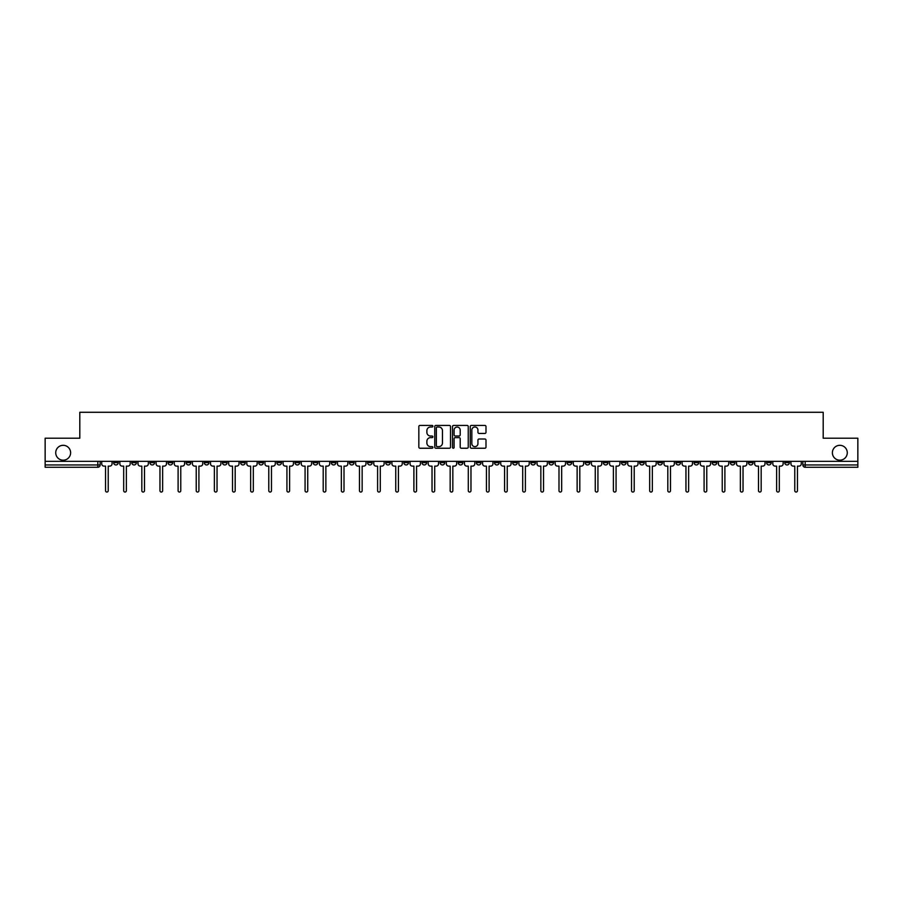 <?xml version="1.0" encoding="UTF-8"?>
<svg xmlns="http://www.w3.org/2000/svg" width="903" height="903" viewBox="0 0 903 903"><rect width="100%" height="100%" fill="white"/><g stroke="black" fill="none" stroke-linecap="round" stroke-linejoin="round"><path stroke-width="1.35" d="M432.898 426.205A0.801 0.801 0 0 0 432.097 425.415L419.974 425.415A1.14 1.14 0 0 0 418.834 426.555L418.834 447.098A1.14 1.14 0 0 0 419.974 448.238L432.097 448.238A0.801 0.801 0 0 0 432.898 447.436A0.801 0.801 0 0 0 432.097 446.635L430.528 446.635A3.657 3.657 0 0 1 426.882 442.989L426.882 441.274A3.657 3.657 0 0 1 430.528 437.616L432.097 437.616A0.801 0.801 0 0 0 432.898 436.826A0.801 0.801 0 0 0 432.097 436.025L430.528 436.025A3.657 3.657 0 0 1 426.882 432.368L426.882 430.663A3.657 3.657 0 0 1 430.528 427.006L432.097 427.006A0.801 0.801 0 0 0 432.898 426.205M832.385 452.753A7.438 7.438 0 0 0 839.824 460.191A7.438 7.438 0 0 0 847.274 452.753A7.438 7.438 0 0 0 839.824 445.314A7.438 7.438 0 0 0 832.385 452.753M55.726 452.753A7.438 7.438 0 0 0 63.176 460.191A7.438 7.438 0 0 0 70.615 452.753A7.438 7.438 0 0 0 63.176 445.314A7.438 7.438 0 0 0 55.726 452.753M712.174 461.354L712.174 462.629L716.824 462.629A2.325 2.325 0 0 1 714.499 464.955A2.325 2.325 0 0 1 712.174 462.629L712.174 461.354M603.339 461.354L603.339 462.629L607.99 462.629A2.325 2.325 0 0 1 605.665 464.955A2.325 2.325 0 0 1 603.339 462.629L603.339 461.354M585.2 461.354L585.2 462.629L589.862 462.629A2.325 2.325 0 0 1 587.537 464.955A2.325 2.325 0 0 1 585.2 462.629L585.2 461.354M476.378 461.354L476.378 462.629L481.028 462.629A2.325 2.325 0 0 1 478.703 464.955A2.325 2.325 0 0 1 476.378 462.629L476.378 461.354M458.239 461.354L458.239 462.629L462.889 462.629A2.325 2.325 0 0 1 460.564 464.955A2.325 2.325 0 0 1 458.239 462.629L458.239 461.354M440.111 461.354L440.111 462.629L444.761 462.629A2.325 2.325 0 0 1 442.436 464.955A2.325 2.325 0 0 1 440.111 462.629L440.111 461.354M403.833 461.354L403.833 462.629L408.483 462.629A2.325 2.325 0 0 1 406.158 464.955A2.325 2.325 0 0 1 403.833 462.629L403.833 461.354M367.555 462.629L367.555 461.354L367.555 462.629A2.325 2.325 0 0 0 369.88 464.955A2.325 2.325 0 0 1 367.555 462.629L372.205 462.629A2.325 2.325 0 0 1 369.88 464.955A2.325 2.325 0 0 0 372.205 462.629L372.205 461.354L372.205 462.629M349.416 462.629L349.416 461.354L349.416 462.629A2.325 2.325 0 0 0 351.741 464.955A2.325 2.325 0 0 1 349.416 462.629L354.066 462.629A2.325 2.325 0 0 1 351.741 464.955M331.277 462.629L331.277 461.354L331.277 462.629A2.325 2.325 0 0 0 333.602 464.955A2.325 2.325 0 0 1 331.277 462.629L335.927 462.629A2.325 2.325 0 0 1 333.602 464.955A2.325 2.325 0 0 0 335.927 462.629L335.927 461.354L335.927 462.629M313.138 461.354L313.138 462.629L317.8 462.629A2.325 2.325 0 0 1 315.463 464.955A2.325 2.325 0 0 1 313.138 462.629L313.138 461.354M295.01 461.354L295.01 462.629L299.661 462.629A2.325 2.325 0 0 1 297.335 464.955A2.325 2.325 0 0 1 295.01 462.629L295.01 461.354M276.871 461.354L276.871 462.629L281.522 462.629A2.325 2.325 0 0 1 279.196 464.955A2.325 2.325 0 0 1 276.871 462.629L276.871 461.354M258.732 462.629L258.732 461.354L258.732 462.629A2.325 2.325 0 0 0 261.057 464.955A2.325 2.325 0 0 1 258.732 462.629L263.383 462.629A2.325 2.325 0 0 1 261.057 464.955M222.454 462.629L222.454 461.354L222.454 462.629A2.325 2.325 0 0 0 224.779 464.955A2.325 2.325 0 0 1 222.454 462.629L227.104 462.629A2.325 2.325 0 0 1 224.779 464.955A2.325 2.325 0 0 0 227.104 462.629L227.104 461.354L227.104 462.629M204.315 462.629L204.315 461.354L204.315 462.629A2.325 2.325 0 0 0 206.64 464.955A2.325 2.325 0 0 1 204.315 462.629L208.965 462.629A2.325 2.325 0 0 1 206.64 464.955A2.325 2.325 0 0 0 208.965 462.629L208.965 461.354L208.965 462.629M186.176 462.629L186.176 461.354L186.176 462.629A2.325 2.325 0 0 0 188.501 464.955A2.325 2.325 0 0 1 186.176 462.629L190.826 462.629A2.325 2.325 0 0 1 188.501 464.955A2.325 2.325 0 0 0 190.826 462.629L190.826 461.354L190.826 462.629M168.048 462.629L168.048 461.354L168.048 462.629A2.325 2.325 0 0 0 170.374 464.955A2.325 2.325 0 0 1 168.048 462.629L172.699 462.629A2.325 2.325 0 0 1 170.374 464.955M149.909 462.629L149.909 461.354L149.909 462.629A2.325 2.325 0 0 0 152.235 464.955A2.325 2.325 0 0 1 149.909 462.629L154.56 462.629A2.325 2.325 0 0 1 152.235 464.955A2.325 2.325 0 0 0 154.56 462.629L154.56 461.354L154.56 462.629M131.77 462.629L131.77 461.354L131.77 462.629A2.325 2.325 0 0 0 134.095 464.955A2.325 2.325 0 0 1 131.77 462.629L136.421 462.629A2.325 2.325 0 0 1 134.095 464.955A2.325 2.325 0 0 0 136.421 462.629L136.421 461.354L136.421 462.629M484.855 433.451A1.14 1.14 0 0 0 485.995 432.311L485.995 426.555A1.14 1.14 0 0 0 484.855 425.415L471.389 425.415A1.14 1.14 0 0 0 470.249 426.555L470.249 447.098A1.14 1.14 0 0 0 471.389 448.238L484.855 448.238A1.14 1.14 0 0 0 485.995 447.098L485.995 440.133A1.14 1.14 0 0 0 484.855 438.993L479.087 438.993A1.14 1.14 0 0 0 477.947 440.133L477.947 443.587A3.048 3.048 0 0 1 474.899 446.635A3.048 3.048 0 0 1 471.84 443.587L471.84 430.065A3.048 3.048 0 0 1 474.899 427.006A3.048 3.048 0 0 1 477.947 430.065L477.947 432.311A1.14 1.14 0 0 0 479.087 433.451L484.855 433.451M45.15 461.354L45.15 438.215L79.803 438.215L79.803 412.287L823.197 412.287L823.197 438.215L857.85 438.215L857.85 461.354L45.15 461.354L45.15 464.955L100.143 464.955L100.143 461.354M450.507 426.555A1.14 1.14 0 0 0 449.355 425.415L435.889 425.415A1.14 1.14 0 0 0 434.749 426.555L434.749 447.098A1.14 1.14 0 0 0 435.889 448.238L449.355 448.238A1.14 1.14 0 0 0 450.507 447.098L450.507 426.555M453.645 425.415L467.111 425.415A1.14 1.14 0 0 1 468.251 426.555L468.251 447.098A1.14 1.14 0 0 1 467.111 448.238L461.343 448.238A1.14 1.14 0 0 1 460.203 447.098L460.203 438.756A1.14 1.14 0 0 0 459.063 437.616L455.236 437.616A1.14 1.14 0 0 0 454.096 438.756L454.096 447.436A0.801 0.801 0 0 1 453.295 448.238A0.801 0.801 0 0 1 452.493 447.436L452.493 426.555A1.14 1.14 0 0 1 453.645 425.415M802.857 461.354L802.857 464.955L857.85 464.955L857.85 467.28L805.183 467.28A2.325 2.325 0 0 1 802.857 464.955M857.85 461.354L857.85 464.955M100.143 464.955A2.325 2.325 0 0 1 97.817 467.28L45.15 467.28L45.15 464.955M789.369 461.354L789.369 462.629A2.325 2.325 0 0 1 787.044 464.955A2.325 2.325 0 0 1 784.718 462.629A2.325 2.325 0 0 0 787.044 464.955M784.718 461.354L784.718 462.629L789.369 462.629M771.23 461.354L771.23 462.629A2.325 2.325 0 0 1 768.904 464.955A2.325 2.325 0 0 1 766.579 462.629L771.23 462.629A2.325 2.325 0 0 1 768.904 464.955M766.579 461.354L766.579 462.629M753.091 461.354L753.091 462.629A2.325 2.325 0 0 1 750.765 464.955A2.325 2.325 0 0 1 748.44 462.629A2.325 2.325 0 0 0 750.765 464.955M748.44 461.354L748.44 462.629L753.091 462.629M734.952 461.354L734.952 462.629A2.325 2.325 0 0 1 732.626 464.955A2.325 2.325 0 0 1 730.301 462.629L734.952 462.629M730.301 461.354L730.301 462.629M716.824 461.354L716.824 462.629A2.325 2.325 0 0 1 714.499 464.955M698.685 461.354L698.685 462.629A2.325 2.325 0 0 1 696.36 464.955A2.325 2.325 0 0 1 694.035 462.629L698.685 462.629M694.035 461.354L694.035 462.629M680.546 461.354L680.546 462.629A2.325 2.325 0 0 1 678.221 464.955A2.325 2.325 0 0 1 675.895 462.629L680.546 462.629M675.895 461.354L675.895 462.629M662.407 461.354L662.407 462.629A2.325 2.325 0 0 1 660.082 464.955A2.325 2.325 0 0 1 657.756 462.629A2.325 2.325 0 0 0 660.082 464.955M657.756 461.354L657.756 462.629L662.407 462.629M644.268 461.354L644.268 462.629A2.325 2.325 0 0 1 641.943 464.955A2.325 2.325 0 0 1 639.617 462.629L644.268 462.629M639.617 461.354L639.617 462.629M626.129 461.354L626.129 462.629A2.325 2.325 0 0 1 623.804 464.955A2.325 2.325 0 0 1 621.478 462.629L626.129 462.629M621.478 461.354L621.478 462.629M607.99 461.354L607.99 462.629M589.862 461.354L589.862 462.629L589.862 461.354M571.723 461.354L571.723 462.629A2.325 2.325 0 0 1 569.398 464.955A2.325 2.325 0 0 1 567.073 462.629L571.723 462.629M567.073 461.354L567.073 462.629M553.584 461.354L553.584 462.629A2.325 2.325 0 0 1 551.259 464.955A2.325 2.325 0 0 1 548.934 462.629L553.584 462.629M548.934 461.354L548.934 462.629M535.445 461.354L535.445 462.629A2.325 2.325 0 0 1 533.12 464.955A2.325 2.325 0 0 1 530.795 462.629L535.445 462.629M530.795 461.354L530.795 462.629M517.306 461.354L517.306 462.629A2.325 2.325 0 0 1 514.981 464.955A2.325 2.325 0 0 1 512.656 462.629L517.306 462.629M512.656 461.354L512.656 462.629M499.167 461.354L499.167 462.629A2.325 2.325 0 0 1 496.842 464.955A2.325 2.325 0 0 1 494.517 462.629L499.167 462.629M494.517 461.354L494.517 462.629M481.028 461.354L481.028 462.629A2.325 2.325 0 0 1 478.703 464.955M462.889 461.354L462.889 462.629M444.761 462.629L444.761 461.354L444.761 462.629A2.325 2.325 0 0 1 442.436 464.955M426.622 461.354L426.622 462.629A2.325 2.325 0 0 1 424.297 464.955A2.325 2.325 0 0 1 421.972 462.629A2.325 2.325 0 0 0 424.297 464.955A2.325 2.325 0 0 0 426.622 462.629L421.972 462.629L421.972 461.354M408.483 462.629L408.483 461.354L408.483 462.629A2.325 2.325 0 0 1 406.158 464.955M390.344 461.354L390.344 462.629A2.325 2.325 0 0 1 388.019 464.955A2.325 2.325 0 0 1 385.694 462.629A2.325 2.325 0 0 0 388.019 464.955M385.694 461.354L385.694 462.629L390.344 462.629M354.066 461.354L354.066 462.629L354.066 461.354M317.8 462.629L317.8 461.354L317.8 462.629A2.325 2.325 0 0 1 315.463 464.955M299.661 462.629L299.661 461.354L299.661 462.629A2.325 2.325 0 0 1 297.335 464.955M281.522 462.629L281.522 461.354L281.522 462.629A2.325 2.325 0 0 1 279.196 464.955M263.383 461.354L263.383 462.629L263.383 461.354M245.244 462.629L245.244 461.354L245.244 462.629A2.325 2.325 0 0 1 242.918 464.955A2.325 2.325 0 0 1 240.593 462.629L245.244 462.629A2.325 2.325 0 0 1 242.918 464.955M240.593 461.354L240.593 462.629M172.699 461.354L172.699 462.629L172.699 461.354M118.282 461.354L118.282 462.629A2.325 2.325 0 0 1 115.956 464.955A2.325 2.325 0 0 1 113.631 462.629A2.325 2.325 0 0 0 115.956 464.955A2.325 2.325 0 0 0 118.282 462.629L118.282 461.354M113.631 461.354L113.631 462.629L118.282 462.629M437.154 427.006A0.801 0.801 0 0 0 436.352 427.808L436.352 445.834A0.801 0.801 0 0 0 437.154 446.635L438.802 446.635A3.657 3.657 0 0 0 442.459 442.989L442.459 430.663A3.657 3.657 0 0 0 438.802 427.006L437.154 427.006M460.203 430.121A3.048 3.048 0 0 0 457.144 427.063A3.048 3.048 0 0 0 454.096 430.121L454.096 434.885A1.14 1.14 0 0 0 455.236 436.025L459.063 436.025A1.14 1.14 0 0 0 460.203 434.885L460.203 430.121M101.712 461.354L101.712 463.792A2.325 2.325 139.8 0 0 104.037 466.117L105.549 466.117L105.549 490.713A1.332 1.332 139.8 0 0 106.893 492.045A1.332 1.332 139.8 0 0 108.225 490.713L108.225 466.117L109.737 466.117A2.325 2.325 139.8 0 0 112.062 463.792L112.062 461.354M119.851 461.354L119.851 463.792A2.325 2.325 139.8 0 0 122.176 466.117L123.688 466.117L123.688 490.713A1.332 1.332 139.8 0 0 125.02 492.045A1.332 1.332 139.8 0 0 126.364 490.713L126.364 466.117L127.876 466.117A2.325 2.325 139.8 0 0 130.201 463.792L130.201 461.354M137.99 461.354L137.99 463.792A2.325 2.325 139.8 0 0 140.315 466.117L141.827 466.117L141.827 490.713A1.332 1.332 139.8 0 0 143.159 492.045A1.332 1.332 139.8 0 0 144.503 490.713L144.503 466.117L146.015 466.117A2.325 2.325 139.8 0 0 148.34 463.792L148.34 461.354M156.129 461.354L156.129 463.792A2.325 2.325 139.8 0 0 158.454 466.117L159.966 466.117L159.966 490.713A1.332 1.332 139.8 0 0 161.298 492.045A1.332 1.332 139.8 0 0 162.642 490.713L162.642 466.117L164.143 466.117A2.325 2.325 139.8 0 0 166.468 463.792L166.468 461.354M174.268 461.354L174.268 463.792A2.325 2.325 139.8 0 0 176.593 466.117L178.105 466.117L178.105 490.713A1.332 1.332 139.8 0 0 179.437 492.045A1.332 1.332 139.8 0 0 180.769 490.713L180.769 466.117L182.282 466.117A2.325 2.325 139.8 0 0 184.607 463.792L184.607 461.354M192.395 461.354L192.395 463.792A2.325 2.325 139.8 0 0 194.732 466.117L196.233 466.117L196.233 490.713A1.332 1.332 139.8 0 0 197.576 492.045A1.332 1.332 139.8 0 0 198.908 490.713L198.908 466.117L200.421 466.117A2.325 2.325 139.8 0 0 202.746 463.792L202.746 461.354M210.534 461.354L210.534 463.792A2.325 2.325 139.8 0 0 212.86 466.117L214.372 466.117L214.372 490.713A1.332 1.332 139.8 0 0 215.715 492.045A1.332 1.332 139.8 0 0 217.047 490.713L217.047 466.117L218.56 466.117A2.325 2.325 139.8 0 0 220.885 463.792L220.885 461.354M228.673 461.354L228.673 463.792A2.325 2.325 139.8 0 0 230.999 466.117L232.511 466.117L232.511 490.713A1.332 1.332 139.8 0 0 233.854 492.045A1.332 1.332 139.8 0 0 235.186 490.713L235.186 466.117L236.699 466.117A2.325 2.325 139.8 0 0 239.024 463.792L239.024 461.354M246.812 461.354L246.812 463.792A2.325 2.325 139.8 0 0 249.138 466.117L250.65 466.117L250.65 490.713A1.332 1.332 139.8 0 0 251.982 492.045A1.332 1.332 139.8 0 0 253.325 490.713L253.325 466.117L254.838 466.117A2.325 2.325 139.8 0 0 257.163 463.792L257.163 461.354M264.951 461.354L264.951 463.792A2.325 2.325 139.8 0 0 267.277 466.117L268.789 466.117L268.789 490.713A1.332 1.332 139.8 0 0 270.121 492.045A1.332 1.332 139.8 0 0 271.464 490.713L271.464 466.117L272.977 466.117A2.325 2.325 139.8 0 0 275.302 463.792L275.302 461.354M283.091 461.354L283.091 463.792A2.325 2.325 139.8 0 0 285.416 466.117L286.928 466.117L286.928 490.713A1.332 1.332 139.8 0 0 288.26 492.045A1.332 1.332 139.8 0 0 289.603 490.713L289.603 466.117L291.116 466.117A2.325 2.325 139.8 0 0 293.441 463.792L293.441 461.354M301.23 461.354L301.23 463.792A2.325 2.325 139.8 0 0 303.555 466.117L305.067 466.117L305.067 490.713A1.332 1.332 139.8 0 0 306.399 492.045A1.332 1.332 139.8 0 0 307.742 490.713L307.742 466.117L309.244 466.117A2.325 2.325 139.8 0 0 311.569 463.792L311.569 461.354M319.369 461.354L319.369 463.792A2.325 2.325 139.8 0 0 321.694 466.117L323.195 466.117L323.195 490.713A1.332 1.332 139.8 0 0 324.538 492.045A1.332 1.332 139.8 0 0 325.87 490.713L325.87 466.117L327.383 466.117A2.325 2.325 139.8 0 0 329.708 463.792L329.708 461.354M337.496 461.354L337.496 463.792A2.325 2.325 139.8 0 0 339.821 466.117L341.334 466.117L341.334 490.713A1.332 1.332 139.8 0 0 342.677 492.045A1.332 1.332 139.8 0 0 344.009 490.713L344.009 466.117L345.522 466.117A2.325 2.325 139.8 0 0 347.847 463.792L347.847 461.354M355.635 461.354L355.635 463.792A2.325 2.325 139.8 0 0 357.96 466.117L359.473 466.117L359.473 490.713A1.332 1.332 139.8 0 0 360.816 492.045A1.332 1.332 139.8 0 0 362.148 490.713L362.148 466.117L363.661 466.117A2.325 2.325 139.8 0 0 365.986 463.792L365.986 461.354M373.774 461.354L373.774 463.792A2.325 2.325 139.8 0 0 376.099 466.117L377.612 466.117L377.612 490.713A1.332 1.332 139.8 0 0 378.955 492.045A1.332 1.332 139.8 0 0 380.287 490.713L380.287 466.117L381.8 466.117A2.325 2.325 139.8 0 0 384.125 463.792L384.125 461.354M391.913 461.354L391.913 463.792A2.325 2.325 139.8 0 0 394.239 466.117L395.751 466.117L395.751 490.713A1.332 1.332 139.8 0 0 397.083 492.045A1.332 1.332 139.8 0 0 398.426 490.713L398.426 466.117L399.939 466.117A2.325 2.325 139.8 0 0 402.264 463.792L402.264 461.354M410.052 461.354L410.052 463.792A2.325 2.325 139.8 0 0 412.378 466.117L413.89 466.117L413.89 490.713A1.332 1.332 139.8 0 0 415.222 492.045A1.332 1.332 139.8 0 0 416.565 490.713L416.565 466.117L418.078 466.117A2.325 2.325 139.8 0 0 420.403 463.792L420.403 461.354M428.191 461.354L428.191 463.792A2.325 2.325 139.8 0 0 430.517 466.117L432.029 466.117L432.029 490.713A1.332 1.332 139.8 0 0 433.361 492.045A1.332 1.332 139.8 0 0 434.704 490.713L434.704 466.117L436.205 466.117A2.325 2.325 139.8 0 0 438.542 463.792L438.542 461.354M446.33 461.354L446.33 463.792A2.325 2.325 139.8 0 0 448.656 466.117L450.168 466.117L450.168 490.713A1.332 1.332 139.8 0 0 451.5 492.045A1.332 1.332 139.8 0 0 452.832 490.713L452.832 466.117L454.344 466.117A2.325 2.325 139.8 0 0 456.67 463.792L456.67 461.354M464.458 461.354L464.458 463.792A2.325 2.325 139.8 0 0 466.795 466.117L468.296 466.117L468.296 490.713A1.332 1.332 139.8 0 0 469.639 492.045A1.332 1.332 139.8 0 0 470.971 490.713L470.971 466.117L472.483 466.117A2.325 2.325 139.8 0 0 474.809 463.792L474.809 461.354M482.597 461.354L482.597 463.792A2.325 2.325 139.8 0 0 484.922 466.117L486.435 466.117L486.435 490.713A1.332 1.332 139.8 0 0 487.778 492.045A1.332 1.332 139.8 0 0 489.11 490.713L489.11 466.117L490.622 466.117A2.325 2.325 139.8 0 0 492.948 463.792L492.948 461.354M500.736 461.354L500.736 463.792A2.325 2.325 139.8 0 0 503.061 466.117L504.574 466.117L504.574 490.713A1.332 1.332 139.8 0 0 505.917 492.045A1.332 1.332 139.8 0 0 507.249 490.713L507.249 466.117L508.761 466.117A2.325 2.325 139.8 0 0 511.087 463.792L511.087 461.354M518.875 461.354L518.875 463.792A2.325 2.325 139.8 0 0 521.2 466.117L522.713 466.117L522.713 490.713A1.332 1.332 139.8 0 0 524.045 492.045A1.332 1.332 139.8 0 0 525.388 490.713L525.388 466.117L526.9 466.117A2.325 2.325 139.8 0 0 529.226 463.792L529.226 461.354M537.014 461.354L537.014 463.792A2.325 2.325 139.8 0 0 539.339 466.117L540.852 466.117L540.852 490.713A1.332 1.332 139.8 0 0 542.184 492.045A1.332 1.332 139.8 0 0 543.527 490.713L543.527 466.117L545.04 466.117A2.325 2.325 139.8 0 0 547.365 463.792L547.365 461.354M555.153 461.354L555.153 463.792A2.325 2.325 139.8 0 0 557.478 466.117L558.991 466.117L558.991 490.713A1.332 1.332 139.8 0 0 560.323 492.045A1.332 1.332 139.8 0 0 561.666 490.713L561.666 466.117L563.179 466.117A2.325 2.325 139.8 0 0 565.504 463.792L565.504 461.354M573.292 461.354L573.292 463.792A2.325 2.325 139.8 0 0 575.617 466.117L577.13 466.117L577.13 490.713A1.332 1.332 139.8 0 0 578.462 492.045A1.332 1.332 139.8 0 0 579.805 490.713L579.805 466.117L581.306 466.117A2.325 2.325 139.8 0 0 583.631 463.792L583.631 461.354M591.431 461.354L591.431 463.792A2.325 2.325 139.8 0 0 593.756 466.117L595.258 466.117L595.258 490.713A1.332 1.332 139.8 0 0 596.601 492.045A1.332 1.332 139.8 0 0 597.933 490.713L597.933 466.117L599.445 466.117A2.325 2.325 139.8 0 0 601.77 463.792L601.77 461.354M609.559 461.354L609.559 463.792A2.325 2.325 139.8 0 0 611.884 466.117L613.397 466.117L613.397 490.713A1.332 1.332 139.8 0 0 614.74 492.045A1.332 1.332 139.8 0 0 616.072 490.713L616.072 466.117L617.584 466.117A2.325 2.325 139.8 0 0 619.909 463.792L619.909 461.354M627.698 461.354L627.698 463.792A2.325 2.325 139.8 0 0 630.023 466.117L631.536 466.117L631.536 490.713A1.332 1.332 139.8 0 0 632.879 492.045A1.332 1.332 139.8 0 0 634.211 490.713L634.211 466.117L635.723 466.117A2.325 2.325 139.8 0 0 638.049 463.792L638.049 461.354M645.837 461.354L645.837 463.792A2.325 2.325 139.8 0 0 648.162 466.117L649.675 466.117L649.675 490.713A1.332 1.332 139.8 0 0 651.018 492.045A1.332 1.332 139.8 0 0 652.35 490.713L652.35 466.117L653.862 466.117A2.325 2.325 139.8 0 0 656.188 463.792L656.188 461.354M663.976 461.354L663.976 463.792A2.325 2.325 139.8 0 0 666.301 466.117L667.814 466.117L667.814 490.713A1.332 1.332 139.8 0 0 669.146 492.045A1.332 1.332 139.8 0 0 670.489 490.713L670.489 466.117L672.001 466.117A2.325 2.325 139.8 0 0 674.327 463.792L674.327 461.354M682.115 461.354L682.115 463.792A2.325 2.325 139.8 0 0 684.44 466.117L685.953 466.117L685.953 490.713A1.332 1.332 139.8 0 0 687.285 492.045A1.332 1.332 139.8 0 0 688.628 490.713L688.628 466.117L690.14 466.117A2.325 2.325 139.8 0 0 692.466 463.792L692.466 461.354M700.254 461.354L700.254 463.792A2.325 2.325 139.8 0 0 702.579 466.117L704.092 466.117L704.092 490.713A1.332 1.332 139.8 0 0 705.424 492.045A1.332 1.332 139.8 0 0 706.767 490.713L706.767 466.117L708.268 466.117A2.325 2.325 139.8 0 0 710.605 463.792L710.605 461.354M718.393 461.354L718.393 463.792A2.325 2.325 139.8 0 0 720.718 466.117L722.231 466.117L722.231 490.713A1.332 1.332 139.8 0 0 723.563 492.045A1.332 1.332 139.8 0 0 724.895 490.713L724.895 466.117L726.407 466.117A2.325 2.325 139.8 0 0 728.732 463.792L728.732 461.354M736.532 461.354L736.532 463.792A2.325 2.325 139.8 0 0 738.857 466.117L740.358 466.117L740.358 490.713A1.332 1.332 139.8 0 0 741.702 492.045A1.332 1.332 139.8 0 0 743.034 490.713L743.034 466.117L744.546 466.117A2.325 2.325 139.8 0 0 746.871 463.792L746.871 461.354M754.66 461.354L754.66 463.792A2.325 2.325 139.8 0 0 756.985 466.117L758.497 466.117L758.497 490.713A1.332 1.332 139.8 0 0 759.841 492.045A1.332 1.332 139.8 0 0 761.173 490.713L761.173 466.117L762.685 466.117A2.325 2.325 139.8 0 0 765.01 463.792L765.01 461.354M772.799 461.354L772.799 463.792A2.325 2.325 139.8 0 0 775.124 466.117L776.636 466.117L776.636 490.713A1.332 1.332 139.8 0 0 777.98 492.045A1.332 1.332 139.8 0 0 779.312 490.713L779.312 466.117L780.824 466.117A2.325 2.325 139.8 0 0 783.149 463.792L783.149 461.354M790.938 461.354L790.938 463.792A2.325 2.325 139.8 0 0 793.263 466.117L794.775 466.117L794.775 490.713A1.332 1.332 139.8 0 0 796.107 492.045A1.332 1.332 139.8 0 0 797.451 490.713L797.451 466.117L798.963 466.117A2.325 2.325 139.8 0 0 801.288 463.792L801.288 461.354M97.817 461.354L97.817 467.28M805.183 461.354L805.183 467.28"/></g></svg>
